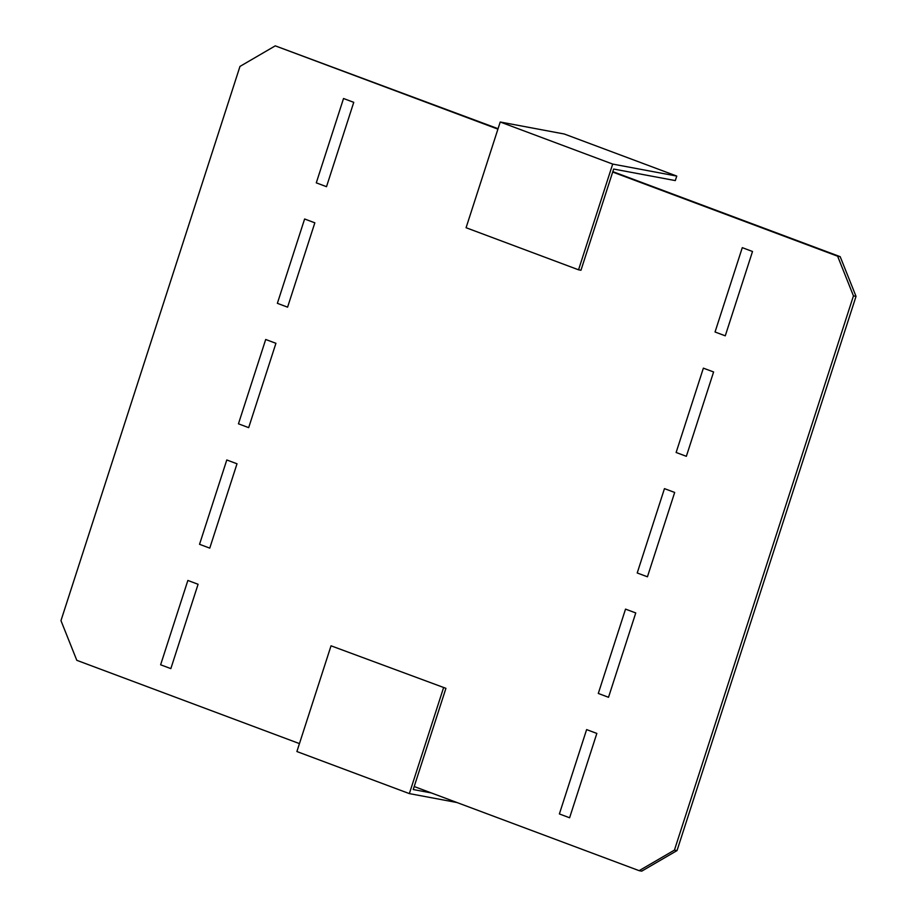 <?xml version="1.0" encoding="UTF-8"?>
<svg xmlns="http://www.w3.org/2000/svg" width="917" height="917" viewBox="0 0 917 917"><rect width="100%" height="100%" fill="white"/><g stroke="black" fill="none" stroke-linecap="round" stroke-linejoin="round"><path stroke-width="1.38" d="M559.381 813.941L586.616 729.6L596.841 733.428L569.606 817.769L559.381 813.941M598.297 693.458L625.532 609.117L635.756 612.946L608.521 697.287L598.297 693.458M637.212 572.976L664.458 488.635L674.683 492.452L647.436 576.793L637.212 572.976M676.127 452.482L703.373 368.153L713.598 371.97L686.352 456.311L676.127 452.482M715.042 332L742.289 247.659L752.513 251.487L725.267 335.828L715.042 332M199.539 544.308L209.764 548.125L237.01 463.784L226.786 459.967L199.539 544.308M238.454 423.814L248.679 427.643L275.925 343.302L265.701 339.485L238.454 423.814M160.624 664.791L170.849 668.608L198.083 584.278L187.859 580.45L160.624 664.791M277.37 303.332L287.594 307.161L314.84 222.82L304.616 218.991L277.37 303.332M316.285 182.85L326.509 186.678L353.756 102.337L343.531 98.509L316.285 182.85M414.209 786.534L639.149 870.669L641.728 871.15L677.021 850.586L856.031 296.363L840.201 256.68L612.82 171.628M498.057 128.701L275.272 45.85L497.92 129.137M612.682 172.052L837.622 256.198L853.452 295.882L674.442 850.105L639.149 870.669M299.458 743.607L76.799 660.32L60.969 620.637L239.979 66.414L275.272 45.85M840.201 256.68L837.622 256.198M856.031 296.363L853.452 295.882M677.021 850.586L674.442 850.105M445.926 688.335L331.037 645.809L445.926 688.335L413.235 789.537L431.311 792.93M443.507 687.876L409.36 793.606L296.89 751.539L331.037 645.809M456.964 802.524L409.36 793.606M578.547 269.804L580.965 270.251L613.656 169.049L675.302 180.592L676.769 176.075L612.694 164.074L500.223 122.007L466.077 227.725L578.547 269.804L612.694 164.074M676.769 176.075L564.299 134.008L500.223 122.007"/></g></svg>
